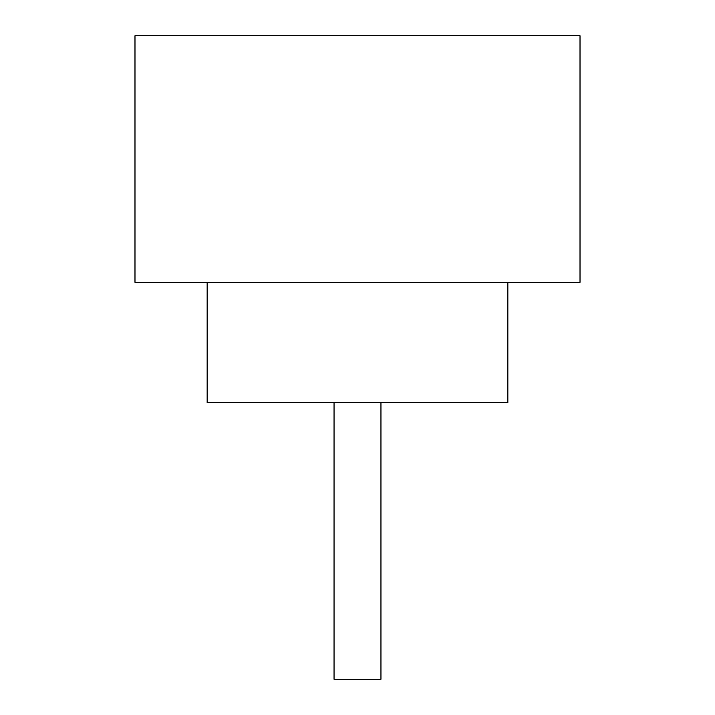 <?xml version="1.0" encoding="UTF-8"?>
<svg xmlns="http://www.w3.org/2000/svg" width="715" height="715" viewBox="0 0 715 715"><rect width="100%" height="100%" fill="white"/><g stroke="black" fill="none" stroke-linecap="round" stroke-linejoin="round"><path stroke-width="1.07" d="M380.952 402.608L380.952 679.25L334.048 679.25L334.048 402.608M207.153 282.327L207.153 402.608L507.847 402.608L507.847 282.327M580.017 282.327L134.983 282.327L134.983 35.75L580.017 35.75L580.017 282.327"/></g></svg>
